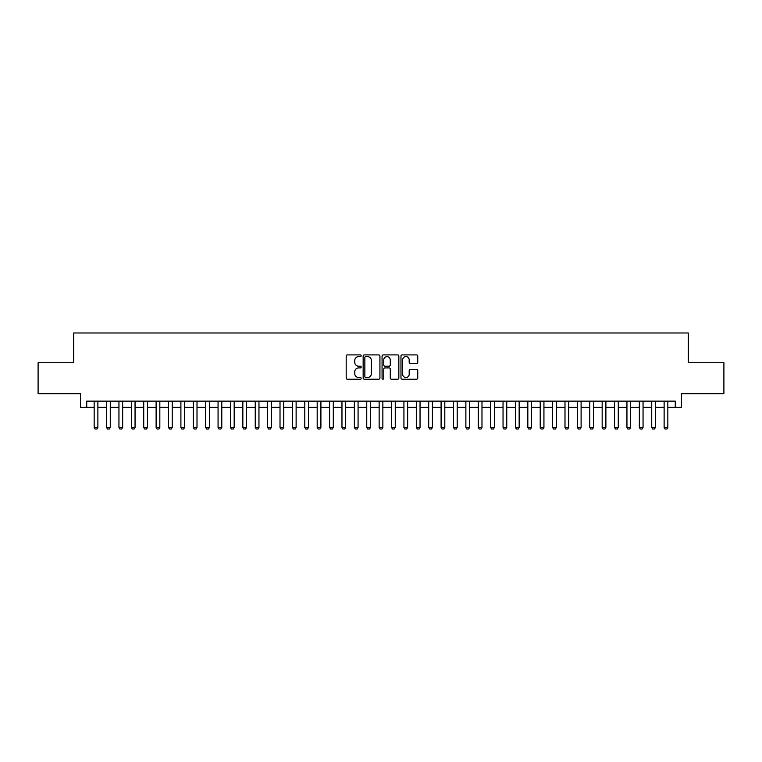 <?xml version="1.0" encoding="UTF-8"?>
<svg xmlns="http://www.w3.org/2000/svg" width="762" height="762" viewBox="0 0 762 762"><rect width="100%" height="100%" fill="white"/><g stroke="black" fill="none" stroke-linecap="round" stroke-linejoin="round"><path stroke-width="1.14" d="M361.178 355.749A0.848 0.848 0 0 0 360.321 354.901L347.405 354.901A1.219 1.219 0 0 0 346.186 356.111L346.186 378.009A1.219 1.219 0 0 0 347.405 379.219L360.321 379.219A0.848 0.848 0 0 0 361.178 378.371A0.848 0.848 0 0 0 360.321 377.523L358.654 377.523A3.896 3.896 0 0 1 354.759 373.628L354.759 371.808A3.896 3.896 0 0 1 358.654 367.913L360.321 367.913A0.848 0.848 0 0 0 361.178 367.065A0.848 0.848 0 0 0 360.321 366.208L358.654 366.208A3.896 3.896 0 0 1 354.759 362.321L354.759 360.493A3.896 3.896 0 0 1 358.654 356.606L360.321 356.606A0.848 0.848 0 0 0 361.178 355.749M416.547 363.474A1.219 1.219 0 0 0 417.757 362.255L417.757 356.111A1.219 1.219 0 0 0 416.547 354.901L402.193 354.901A1.219 1.219 0 0 0 400.974 356.111L400.974 378.009A1.219 1.219 0 0 0 402.193 379.219L416.547 379.219A1.219 1.219 0 0 0 417.757 378.009L417.757 370.589A1.219 1.219 0 0 0 416.547 369.37L410.404 369.37A1.219 1.219 0 0 0 409.184 370.589L409.184 374.266A3.258 3.258 0 0 1 405.936 377.523A3.258 3.258 0 0 1 402.679 374.266L402.679 359.855A3.258 3.258 0 0 1 405.936 356.606A3.258 3.258 0 0 1 409.184 359.855L409.184 362.255A1.219 1.219 0 0 0 410.404 363.474L416.547 363.474M86.735 407.327L86.735 401.136L675.265 401.136L675.265 407.327L681.466 407.327L681.466 393.697L723.9 393.697L723.9 362.722L688.277 362.722L688.277 332.984L73.724 332.984L73.724 362.722L38.1 362.722L38.1 393.697L80.534 393.697L80.534 407.327L94.164 407.327M379.933 356.111A1.219 1.219 0 0 0 378.724 354.901L364.369 354.901A1.219 1.219 0 0 0 363.15 356.111L363.15 378.009A1.219 1.219 0 0 0 364.369 379.219L378.724 379.219A1.219 1.219 0 0 0 379.933 378.009L379.933 356.111M383.276 354.901L397.631 354.901A1.219 1.219 0 0 1 398.85 356.111L398.85 378.009A1.219 1.219 0 0 1 397.631 379.219L391.487 379.219A1.219 1.219 0 0 1 390.277 378.009L390.277 369.132A1.219 1.219 0 0 0 389.058 367.913L384.981 367.913A1.219 1.219 0 0 0 383.762 369.132L383.762 378.371A0.848 0.848 0 0 1 382.915 379.219A0.848 0.848 0 0 1 382.067 378.371L382.067 356.111A1.219 1.219 0 0 1 383.276 354.901M97.879 407.327L106.556 407.327M110.271 407.327L118.948 407.327M122.663 407.327L131.34 407.327M135.055 407.327L143.723 407.327M147.447 407.327L156.115 407.327M159.83 407.327L168.507 407.327M172.222 407.327L180.899 407.327M184.614 407.327L193.291 407.327M197.006 407.327L205.673 407.327M209.398 407.327L218.065 407.327M221.79 407.327L230.457 407.327M234.172 407.327L242.849 407.327M246.564 407.327L255.241 407.327M258.956 407.327L267.633 407.327M271.348 407.327L280.016 407.327M283.74 407.327L292.408 407.327M296.123 407.327L304.8 407.327M308.515 407.327L317.192 407.327M320.907 407.327L329.584 407.327M333.299 407.327L341.967 407.327M345.691 407.327L354.359 407.327M358.073 407.327L366.751 407.327M370.465 407.327L379.143 407.327M382.857 407.327L391.535 407.327M395.249 407.327L403.927 407.327M407.641 407.327L416.309 407.327M420.033 407.327L428.701 407.327M432.416 407.327L441.093 407.327M444.808 407.327L453.485 407.327M457.2 407.327L465.877 407.327M469.592 407.327L478.26 407.327M481.984 407.327L490.652 407.327M494.367 407.327L503.044 407.327M506.759 407.327L515.436 407.327M519.151 407.327L527.828 407.327M531.543 407.327L540.21 407.327M543.935 407.327L552.602 407.327M556.327 407.327L564.994 407.327M568.709 407.327L577.386 407.327M581.101 407.327L589.778 407.327M593.493 407.327L602.171 407.327M605.885 407.327L614.553 407.327M618.277 407.327L626.945 407.327M630.66 407.327L639.337 407.327M643.052 407.327L651.729 407.327M655.444 407.327L664.121 407.327M667.836 407.327L675.265 407.327M365.703 356.606A0.848 0.848 0 0 0 364.855 357.454L364.855 376.666A0.848 0.848 0 0 0 365.703 377.523L367.475 377.523A3.896 3.896 0 0 0 371.361 373.628L371.361 360.493A3.896 3.896 0 0 0 367.475 356.606L365.703 356.606M390.277 359.912A3.258 3.258 0 0 0 387.02 356.664A3.258 3.258 0 0 0 383.762 359.912L383.762 364.998A1.219 1.219 0 0 0 384.981 366.208L389.058 366.208A1.219 1.219 0 0 0 390.277 364.998L390.277 359.912M97.879 401.136L97.879 427.406L96.955 429.016L95.098 429.016L94.164 427.406L94.164 401.136M94.164 427.406L97.879 427.406M110.271 401.136L110.271 427.406L109.347 429.016L107.49 429.016L106.556 427.406L106.556 401.136M106.556 427.406L110.271 427.406M122.663 401.136L122.663 427.406L121.73 429.016L119.872 429.016L118.948 427.406L118.948 401.136M118.948 427.406L122.663 427.406M135.055 401.136L135.055 427.406L134.122 429.016L132.264 429.016L131.34 427.406L131.34 401.136M131.34 427.406L135.055 427.406M147.447 401.136L147.447 427.406L146.514 429.016L144.656 429.016L143.723 427.406L143.723 401.136M143.723 427.406L147.447 427.406M159.83 401.136L159.83 427.406L158.906 429.016L157.048 429.016L156.115 427.406L156.115 401.136M156.115 427.406L159.83 427.406M172.222 401.136L172.222 427.406L171.298 429.016L169.44 429.016L168.507 427.406L168.507 401.136M168.507 427.406L172.222 427.406M184.614 401.136L184.614 427.406L183.69 429.016L181.823 429.016L180.899 427.406L180.899 401.136M180.899 427.406L184.614 427.406M197.006 401.136L197.006 427.406L196.072 429.016L194.215 429.016L193.291 427.406L193.291 401.136M193.291 427.406L197.006 427.406M209.398 401.136L209.398 427.406L208.464 429.016L206.607 429.016L205.673 427.406L205.673 401.136M205.673 427.406L209.398 427.406M221.79 401.136L221.79 427.406L220.856 429.016L218.999 429.016L218.065 427.406L218.065 401.136M218.065 427.406L221.79 427.406M234.172 401.136L234.172 427.406L233.248 429.016L231.391 429.016L230.457 427.406L230.457 401.136M230.457 427.406L234.172 427.406M246.564 401.136L246.564 427.406L245.64 429.016L243.773 429.016L242.849 427.406L242.849 401.136M242.849 427.406L246.564 427.406M258.956 401.136L258.956 427.406L258.023 429.016L256.165 429.016L255.241 427.406L255.241 401.136M255.241 427.406L258.956 427.406M271.348 401.136L271.348 427.406L270.415 429.016L268.557 429.016L267.633 427.406L267.633 401.136M267.633 427.406L271.348 427.406M283.74 401.136L283.74 427.406L282.807 429.016L280.949 429.016L280.016 427.406L280.016 401.136M280.016 427.406L283.74 427.406M296.123 401.136L296.123 427.406L295.199 429.016L293.341 429.016L292.408 427.406L292.408 401.136M292.408 427.406L296.123 427.406M308.515 401.136L308.515 427.406L307.591 429.016L305.733 429.016L304.8 427.406L304.8 401.136M304.8 427.406L308.515 427.406M320.907 401.136L320.907 427.406L319.973 429.016L318.116 429.016L317.192 427.406L317.192 401.136M317.192 427.406L320.907 427.406M333.299 401.136L333.299 427.406L332.365 429.016L330.508 429.016L329.584 427.406L329.584 401.136M329.584 427.406L333.299 427.406M345.691 401.136L345.691 427.406L344.757 429.016L342.9 429.016L341.967 427.406L341.967 401.136M341.967 427.406L345.691 427.406M358.073 401.136L358.073 427.406L357.149 429.016L355.292 429.016L354.359 427.406L354.359 401.136M354.359 427.406L358.073 427.406M370.465 401.136L370.465 427.406L369.541 429.016L367.684 429.016L366.751 427.406L366.751 401.136M366.751 427.406L370.465 427.406M382.857 401.136L382.857 427.406L381.933 429.016L380.067 429.016L379.143 427.406L379.143 401.136M379.143 427.406L382.857 427.406M395.249 401.136L395.249 427.406L394.316 429.016L392.459 429.016L391.535 427.406L391.535 401.136M391.535 427.406L395.249 427.406M407.641 401.136L407.641 427.406L406.708 429.016L404.851 429.016L403.927 427.406L403.927 401.136M403.927 427.406L407.641 427.406M420.033 401.136L420.033 427.406L419.1 429.016L417.243 429.016L416.309 427.406L416.309 401.136M416.309 427.406L420.033 427.406M432.416 401.136L432.416 427.406L431.492 429.016L429.635 429.016L428.701 427.406L428.701 401.136M428.701 427.406L432.416 427.406M444.808 401.136L444.808 427.406L443.884 429.016L442.027 429.016L441.093 427.406L441.093 401.136M441.093 427.406L444.808 427.406M457.2 401.136L457.2 427.406L456.267 429.016L454.409 429.016L453.485 427.406L453.485 401.136M453.485 427.406L457.2 427.406M469.592 401.136L469.592 427.406L468.659 429.016L466.801 429.016L465.877 427.406L465.877 401.136M465.877 427.406L469.592 427.406M481.984 401.136L481.984 427.406L481.051 429.016L479.193 429.016L478.26 427.406L478.26 401.136M478.26 427.406L481.984 427.406M494.367 401.136L494.367 427.406L493.443 429.016L491.585 429.016L490.652 427.406L490.652 401.136M490.652 427.406L494.367 427.406M506.759 401.136L506.759 427.406L505.835 429.016L503.977 429.016L503.044 427.406L503.044 401.136M503.044 427.406L506.759 427.406M519.151 401.136L519.151 427.406L518.227 429.016L516.36 429.016L515.436 427.406L515.436 401.136M515.436 427.406L519.151 427.406M531.543 401.136L531.543 427.406L530.609 429.016L528.752 429.016L527.828 427.406L527.828 401.136M527.828 427.406L531.543 427.406M543.935 401.136L543.935 427.406L543.001 429.016L541.144 429.016L540.21 427.406L540.21 401.136M540.21 427.406L543.935 427.406M556.327 401.136L556.327 427.406L555.393 429.016L553.536 429.016L552.602 427.406L552.602 401.136M552.602 427.406L556.327 427.406M568.709 401.136L568.709 427.406L567.785 429.016L565.928 429.016L564.994 427.406L564.994 401.136M564.994 427.406L568.709 427.406M581.101 401.136L581.101 427.406L580.177 429.016L578.31 429.016L577.386 427.406L577.386 401.136M577.386 427.406L581.101 427.406M593.493 401.136L593.493 427.406L592.56 429.016L590.702 429.016L589.778 427.406L589.778 401.136M589.778 427.406L593.493 427.406M605.885 401.136L605.885 427.406L604.952 429.016L603.094 429.016L602.171 427.406L602.171 401.136M602.171 427.406L605.885 427.406M618.277 401.136L618.277 427.406L617.344 429.016L615.486 429.016L614.553 427.406L614.553 401.136M614.553 427.406L618.277 427.406M630.66 401.136L630.66 427.406L629.736 429.016L627.878 429.016L626.945 427.406L626.945 401.136M626.945 427.406L630.66 427.406M643.052 401.136L643.052 427.406L642.128 429.016L640.271 429.016L639.337 427.406L639.337 401.136M639.337 427.406L643.052 427.406M655.444 401.136L655.444 427.406L654.51 429.016L652.653 429.016L651.729 427.406L651.729 401.136M651.729 427.406L655.444 427.406M667.836 401.136L667.836 427.406L666.902 429.016L665.045 429.016L664.121 427.406L664.121 401.136M664.121 427.406L667.836 427.406"/></g></svg>
